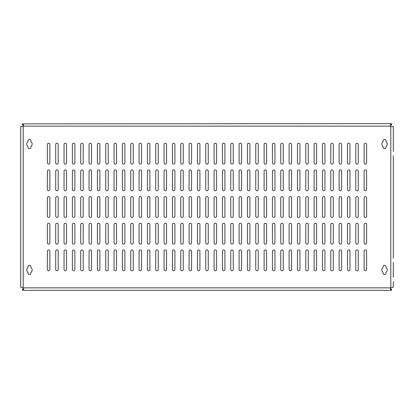 <?xml version="1.0" encoding="UTF-8"?>
<svg xmlns="http://www.w3.org/2000/svg" width="414" height="414" viewBox="0 0 414 414"><rect width="100%" height="100%" fill="white"/><g stroke="black" fill="none" stroke-linecap="round" stroke-linejoin="round"><path stroke-width="0.62" d="M56.961 190.745A1.252 1.252 0 0 0 58.208 189.493L58.208 171.158A1.252 1.252 0 0 0 56.961 169.906A1.252 1.252 0 0 0 55.709 171.158L55.709 189.493A1.252 1.252 0 0 0 56.961 190.745M56.961 217.417A1.252 1.252 0 0 0 58.208 216.17L58.208 197.83A1.252 1.252 0 0 0 56.961 196.583A1.252 1.252 0 0 0 55.709 197.83L55.709 216.17A1.252 1.252 0 0 0 56.961 217.417M56.961 244.094A1.252 1.252 0 0 0 58.208 242.842L58.208 224.507A1.252 1.252 0 0 0 56.961 223.255A1.252 1.252 0 0 0 55.709 224.507L55.709 242.842A1.252 1.252 0 0 0 56.961 244.094M56.961 270.766A1.252 1.252 0 0 0 58.208 269.519L58.208 251.179A1.252 1.252 0 0 0 56.961 249.927A1.252 1.252 0 0 0 55.709 251.179L55.709 269.519A1.252 1.252 0 0 0 56.961 270.766M56.961 164.073A1.252 1.252 0 0 0 58.208 162.821L58.208 144.481A1.252 1.252 0 0 0 56.961 143.234A1.252 1.252 0 0 0 55.709 144.481L55.709 162.821A1.252 1.252 0 0 0 56.961 164.073M48.624 164.073A1.252 1.252 0 0 0 49.877 162.821L49.877 144.481A1.252 1.252 0 0 0 48.624 143.234A1.252 1.252 0 0 0 47.372 144.481L47.372 162.821A1.252 1.252 0 0 0 48.624 164.073M48.624 190.745A1.252 1.252 0 0 0 49.877 189.493L49.877 171.158A1.252 1.252 0 0 0 48.624 169.906A1.252 1.252 0 0 0 47.372 171.158L47.372 189.493A1.252 1.252 0 0 0 48.624 190.745M48.624 217.417A1.252 1.252 0 0 0 49.877 216.17L49.877 197.83A1.252 1.252 0 0 0 48.624 196.583A1.252 1.252 0 0 0 47.372 197.83L47.372 216.17A1.252 1.252 0 0 0 48.624 217.417M48.624 244.094A1.252 1.252 0 0 0 49.877 242.842L49.877 224.507A1.252 1.252 0 0 0 48.624 223.255A1.252 1.252 0 0 0 47.372 224.507L47.372 242.842A1.252 1.252 0 0 0 48.624 244.094M48.624 270.766A1.252 1.252 0 0 0 49.877 269.519L49.877 251.179A1.252 1.252 0 0 0 48.624 249.927A1.252 1.252 0 0 0 47.372 251.179L47.372 269.519A1.252 1.252 0 0 0 48.624 270.766M384.549 148.693A1.501 1.501 0 0 0 386.05 147.193L386.05 146.323A2.707 2.707 0 0 0 386.05 141.811L386.05 140.941A1.501 1.501 0 0 0 384.549 139.44A1.501 1.501 0 0 0 383.048 140.941L383.048 141.811A2.707 2.707 0 0 0 383.048 146.323L383.048 147.193A1.501 1.501 0 0 0 384.549 148.693M384.549 274.56A1.501 1.501 0 0 0 386.05 273.059L386.05 272.189A2.707 2.707 0 0 0 386.05 267.677L386.05 266.807A1.501 1.501 0 0 0 384.549 265.307A1.501 1.501 0 0 0 383.048 266.807L383.048 267.677A2.707 2.707 0 0 0 383.048 272.189L383.048 273.059A1.501 1.501 0 0 0 384.549 274.56M29.451 274.56A1.501 1.501 0 0 0 30.952 273.059L30.952 272.189A2.707 2.707 0 0 0 30.952 267.677L30.952 266.807A1.501 1.501 0 0 0 29.451 265.307A1.501 1.501 0 0 0 27.95 266.807L27.95 267.677A2.707 2.707 0 0 0 27.95 272.189L27.95 273.059A1.501 1.501 0 0 0 29.451 274.56M29.451 148.693A1.501 1.501 0 0 0 30.952 147.193L30.952 146.323A2.707 2.707 0 0 0 30.952 141.811L30.952 140.941A1.501 1.501 0 0 0 29.451 139.44A1.501 1.501 0 0 0 27.95 140.941L27.95 141.811A2.707 2.707 0 0 0 27.95 146.323L27.95 147.193A1.501 1.501 0 0 0 29.451 148.693M65.293 164.073A1.252 1.252 0 0 0 66.545 162.821L66.545 144.481A1.252 1.252 0 0 0 65.293 143.234A1.252 1.252 0 0 0 64.046 144.481L64.046 162.821A1.252 1.252 0 0 0 65.293 164.073M73.63 164.073A1.252 1.252 0 0 0 74.882 162.821L74.882 144.481A1.252 1.252 0 0 0 73.63 143.234A1.252 1.252 0 0 0 72.383 144.481L72.383 162.821A1.252 1.252 0 0 0 73.63 164.073M81.967 164.073A1.252 1.252 0 0 0 83.219 162.821L83.219 144.481A1.252 1.252 0 0 0 81.967 143.234A1.252 1.252 0 0 0 80.714 144.481L80.714 162.821A1.252 1.252 0 0 0 81.967 164.073M90.304 164.073A1.252 1.252 0 0 0 91.551 162.821L91.551 144.481A1.252 1.252 0 0 0 90.304 143.234A1.252 1.252 0 0 0 89.051 144.481L89.051 162.821A1.252 1.252 0 0 0 90.304 164.073M98.635 164.073A1.252 1.252 0 0 0 99.888 162.821L99.888 144.481A1.252 1.252 0 0 0 98.635 143.234A1.252 1.252 0 0 0 97.388 144.481L97.388 162.821A1.252 1.252 0 0 0 98.635 164.073M106.972 164.073A1.252 1.252 0 0 0 108.225 162.821L108.225 144.481A1.252 1.252 0 0 0 106.972 143.234A1.252 1.252 0 0 0 105.725 144.481L105.725 162.821A1.252 1.252 0 0 0 106.972 164.073M115.309 164.073A1.252 1.252 0 0 0 116.557 162.821L116.557 144.481A1.252 1.252 0 0 0 115.309 143.234A1.252 1.252 0 0 0 114.057 144.481L114.057 162.821A1.252 1.252 0 0 0 115.309 164.073M123.646 164.073A1.252 1.252 0 0 0 124.893 162.821L124.893 144.481A1.252 1.252 0 0 0 123.646 143.234A1.252 1.252 0 0 0 122.394 144.481L122.394 162.821A1.252 1.252 0 0 0 123.646 164.073M131.978 164.073A1.252 1.252 0 0 0 133.23 162.821L133.23 144.481A1.252 1.252 0 0 0 131.978 143.234A1.252 1.252 0 0 0 130.731 144.481L130.731 162.821A1.252 1.252 0 0 0 131.978 164.073M140.315 164.073A1.252 1.252 0 0 0 141.567 162.821L141.567 144.481A1.252 1.252 0 0 0 140.315 143.234A1.252 1.252 0 0 0 139.063 144.481L139.063 162.821A1.252 1.252 0 0 0 140.315 164.073M148.652 164.073A1.252 1.252 0 0 0 149.899 162.821L149.899 144.481A1.252 1.252 0 0 0 148.652 143.234A1.252 1.252 0 0 0 147.4 144.481L147.4 162.821A1.252 1.252 0 0 0 148.652 164.073M156.989 164.073A1.252 1.252 0 0 0 158.236 162.821L158.236 144.481A1.252 1.252 0 0 0 156.989 143.234A1.252 1.252 0 0 0 155.736 144.481L155.736 162.821A1.252 1.252 0 0 0 156.989 164.073M165.321 164.073A1.252 1.252 0 0 0 166.573 162.821L166.573 144.481A1.252 1.252 0 0 0 165.321 143.234A1.252 1.252 0 0 0 164.073 144.481L164.073 162.821A1.252 1.252 0 0 0 165.321 164.073M173.657 164.073A1.252 1.252 0 0 0 174.91 162.821L174.91 144.481A1.252 1.252 0 0 0 173.657 143.234A1.252 1.252 0 0 0 172.405 144.481L172.405 162.821A1.252 1.252 0 0 0 173.657 164.073M181.994 164.073A1.252 1.252 0 0 0 183.242 162.821L183.242 144.481A1.252 1.252 0 0 0 181.994 143.234A1.252 1.252 0 0 0 180.742 144.481L180.742 162.821A1.252 1.252 0 0 0 181.994 164.073M190.331 164.073A1.252 1.252 0 0 0 191.578 162.821L191.578 144.481A1.252 1.252 0 0 0 190.331 143.234A1.252 1.252 0 0 0 189.079 144.481L189.079 162.821A1.252 1.252 0 0 0 190.331 164.073M198.663 164.073A1.252 1.252 0 0 0 199.915 162.821L199.915 144.481A1.252 1.252 0 0 0 198.663 143.234A1.252 1.252 0 0 0 197.416 144.481L197.416 162.821A1.252 1.252 0 0 0 198.663 164.073M207 164.073A1.252 1.252 0 0 0 208.252 162.821L208.252 144.481A1.252 1.252 0 0 0 207 143.234A1.252 1.252 0 0 0 205.748 144.481L205.748 162.821A1.252 1.252 0 0 0 207 164.073M215.337 164.073A1.252 1.252 0 0 0 216.584 162.821L216.584 144.481A1.252 1.252 0 0 0 215.337 143.234A1.252 1.252 0 0 0 214.085 144.481L214.085 162.821A1.252 1.252 0 0 0 215.337 164.073M223.669 164.073A1.252 1.252 0 0 0 224.921 162.821L224.921 144.481A1.252 1.252 0 0 0 223.669 143.234A1.252 1.252 0 0 0 222.421 144.481L222.421 162.821A1.252 1.252 0 0 0 223.669 164.073M232.006 164.073A1.252 1.252 0 0 0 233.258 162.821L233.258 144.481A1.252 1.252 0 0 0 232.006 143.234A1.252 1.252 0 0 0 230.758 144.481L230.758 162.821A1.252 1.252 0 0 0 232.006 164.073M240.343 164.073A1.252 1.252 0 0 0 241.595 162.821L241.595 144.481A1.252 1.252 0 0 0 240.343 143.234A1.252 1.252 0 0 0 239.09 144.481L239.09 162.821A1.252 1.252 0 0 0 240.343 164.073M248.679 164.073A1.252 1.252 0 0 0 249.927 162.821L249.927 144.481A1.252 1.252 0 0 0 248.679 143.234A1.252 1.252 0 0 0 247.427 144.481L247.427 162.821A1.252 1.252 0 0 0 248.679 164.073M257.011 164.073A1.252 1.252 0 0 0 258.264 162.821L258.264 144.481A1.252 1.252 0 0 0 257.011 143.234A1.252 1.252 0 0 0 255.764 144.481L255.764 162.821A1.252 1.252 0 0 0 257.011 164.073M265.348 164.073A1.252 1.252 0 0 0 266.6 162.821L266.6 144.481A1.252 1.252 0 0 0 265.348 143.234A1.252 1.252 0 0 0 264.101 144.481L264.101 162.821A1.252 1.252 0 0 0 265.348 164.073M273.685 164.073A1.252 1.252 0 0 0 274.937 162.821L274.937 144.481A1.252 1.252 0 0 0 273.685 143.234A1.252 1.252 0 0 0 272.433 144.481L272.433 162.821A1.252 1.252 0 0 0 273.685 164.073M282.022 164.073A1.252 1.252 0 0 0 283.269 162.821L283.269 144.481A1.252 1.252 0 0 0 282.022 143.234A1.252 1.252 0 0 0 280.77 144.481L280.77 162.821A1.252 1.252 0 0 0 282.022 164.073M290.354 164.073A1.252 1.252 0 0 0 291.606 162.821L291.606 144.481A1.252 1.252 0 0 0 290.354 143.234A1.252 1.252 0 0 0 289.107 144.481L289.107 162.821A1.252 1.252 0 0 0 290.354 164.073M298.691 164.073A1.252 1.252 0 0 0 299.943 162.821L299.943 144.481A1.252 1.252 0 0 0 298.691 143.234A1.252 1.252 0 0 0 297.443 144.481L297.443 162.821A1.252 1.252 0 0 0 298.691 164.073M307.028 164.073A1.252 1.252 0 0 0 308.275 162.821L308.275 144.481A1.252 1.252 0 0 0 307.028 143.234A1.252 1.252 0 0 0 305.775 144.481L305.775 162.821A1.252 1.252 0 0 0 307.028 164.073M315.364 164.073A1.252 1.252 0 0 0 316.612 162.821L316.612 144.481A1.252 1.252 0 0 0 315.364 143.234A1.252 1.252 0 0 0 314.112 144.481L314.112 162.821A1.252 1.252 0 0 0 315.364 164.073M323.696 164.073A1.252 1.252 0 0 0 324.949 162.821L324.949 144.481A1.252 1.252 0 0 0 323.696 143.234A1.252 1.252 0 0 0 322.449 144.481L322.449 162.821A1.252 1.252 0 0 0 323.696 164.073M332.033 164.073A1.252 1.252 0 0 0 333.286 162.821L333.286 144.481A1.252 1.252 0 0 0 332.033 143.234A1.252 1.252 0 0 0 330.781 144.481L330.781 162.821A1.252 1.252 0 0 0 332.033 164.073M340.37 164.073A1.252 1.252 0 0 0 341.617 162.821L341.617 144.481A1.252 1.252 0 0 0 340.37 143.234A1.252 1.252 0 0 0 339.118 144.481L339.118 162.821A1.252 1.252 0 0 0 340.37 164.073M348.707 164.073A1.252 1.252 0 0 0 349.954 162.821L349.954 144.481A1.252 1.252 0 0 0 348.707 143.234A1.252 1.252 0 0 0 347.455 144.481L347.455 162.821A1.252 1.252 0 0 0 348.707 164.073M357.039 164.073A1.252 1.252 0 0 0 358.291 162.821L358.291 144.481A1.252 1.252 0 0 0 357.039 143.234A1.252 1.252 0 0 0 355.792 144.481L355.792 162.821A1.252 1.252 0 0 0 357.039 164.073M365.376 164.073A1.252 1.252 0 0 0 366.628 162.821L366.628 144.481A1.252 1.252 0 0 0 365.376 143.234A1.252 1.252 0 0 0 364.123 144.481L364.123 162.821A1.252 1.252 0 0 0 365.376 164.073M65.293 270.766A1.252 1.252 0 0 0 66.545 269.519L66.545 251.179A1.252 1.252 0 0 0 65.293 249.927A1.252 1.252 0 0 0 64.046 251.179L64.046 269.519A1.252 1.252 0 0 0 65.293 270.766M73.63 270.766A1.252 1.252 0 0 0 74.882 269.519L74.882 251.179A1.252 1.252 0 0 0 73.63 249.927A1.252 1.252 0 0 0 72.383 251.179L72.383 269.519A1.252 1.252 0 0 0 73.63 270.766M81.967 270.766A1.252 1.252 0 0 0 83.219 269.519L83.219 251.179A1.252 1.252 0 0 0 81.967 249.927A1.252 1.252 0 0 0 80.714 251.179L80.714 269.519A1.252 1.252 0 0 0 81.967 270.766M90.304 270.766A1.252 1.252 0 0 0 91.551 269.519L91.551 251.179A1.252 1.252 0 0 0 90.304 249.927A1.252 1.252 0 0 0 89.051 251.179L89.051 269.519A1.252 1.252 0 0 0 90.304 270.766M98.635 270.766A1.252 1.252 0 0 0 99.888 269.519L99.888 251.179A1.252 1.252 0 0 0 98.635 249.927A1.252 1.252 0 0 0 97.388 251.179L97.388 269.519A1.252 1.252 0 0 0 98.635 270.766M106.972 270.766A1.252 1.252 0 0 0 108.225 269.519L108.225 251.179A1.252 1.252 0 0 0 106.972 249.927A1.252 1.252 0 0 0 105.725 251.179L105.725 269.519A1.252 1.252 0 0 0 106.972 270.766M115.309 270.766A1.252 1.252 0 0 0 116.557 269.519L116.557 251.179A1.252 1.252 0 0 0 115.309 249.927A1.252 1.252 0 0 0 114.057 251.179L114.057 269.519A1.252 1.252 0 0 0 115.309 270.766M123.646 270.766A1.252 1.252 0 0 0 124.893 269.519L124.893 251.179A1.252 1.252 0 0 0 123.646 249.927A1.252 1.252 0 0 0 122.394 251.179L122.394 269.519A1.252 1.252 0 0 0 123.646 270.766M131.978 270.766A1.252 1.252 0 0 0 133.23 269.519L133.23 251.179A1.252 1.252 0 0 0 131.978 249.927A1.252 1.252 0 0 0 130.731 251.179L130.731 269.519A1.252 1.252 0 0 0 131.978 270.766M140.315 270.766A1.252 1.252 0 0 0 141.567 269.519L141.567 251.179A1.252 1.252 0 0 0 140.315 249.927A1.252 1.252 0 0 0 139.063 251.179L139.063 269.519A1.252 1.252 0 0 0 140.315 270.766M148.652 270.766A1.252 1.252 0 0 0 149.899 269.519L149.899 251.179A1.252 1.252 0 0 0 148.652 249.927A1.252 1.252 0 0 0 147.4 251.179L147.4 269.519A1.252 1.252 0 0 0 148.652 270.766M156.989 270.766A1.252 1.252 0 0 0 158.236 269.519L158.236 251.179A1.252 1.252 0 0 0 156.989 249.927A1.252 1.252 0 0 0 155.736 251.179L155.736 269.519A1.252 1.252 0 0 0 156.989 270.766M165.321 270.766A1.252 1.252 0 0 0 166.573 269.519L166.573 251.179A1.252 1.252 0 0 0 165.321 249.927A1.252 1.252 0 0 0 164.073 251.179L164.073 269.519A1.252 1.252 0 0 0 165.321 270.766M173.657 270.766A1.252 1.252 0 0 0 174.91 269.519L174.91 251.179A1.252 1.252 0 0 0 173.657 249.927A1.252 1.252 0 0 0 172.405 251.179L172.405 269.519A1.252 1.252 0 0 0 173.657 270.766M181.994 270.766A1.252 1.252 0 0 0 183.242 269.519L183.242 251.179A1.252 1.252 0 0 0 181.994 249.927A1.252 1.252 0 0 0 180.742 251.179L180.742 269.519A1.252 1.252 0 0 0 181.994 270.766M190.331 270.766A1.252 1.252 0 0 0 191.578 269.519L191.578 251.179A1.252 1.252 0 0 0 190.331 249.927A1.252 1.252 0 0 0 189.079 251.179L189.079 269.519A1.252 1.252 0 0 0 190.331 270.766M198.663 270.766A1.252 1.252 0 0 0 199.915 269.519L199.915 251.179A1.252 1.252 0 0 0 198.663 249.927A1.252 1.252 0 0 0 197.416 251.179L197.416 269.519A1.252 1.252 0 0 0 198.663 270.766M207 270.766A1.252 1.252 0 0 0 208.252 269.519L208.252 251.179A1.252 1.252 0 0 0 207 249.927A1.252 1.252 0 0 0 205.748 251.179L205.748 269.519A1.252 1.252 0 0 0 207 270.766M215.337 270.766A1.252 1.252 0 0 0 216.584 269.519L216.584 251.179A1.252 1.252 0 0 0 215.337 249.927A1.252 1.252 0 0 0 214.085 251.179L214.085 269.519A1.252 1.252 0 0 0 215.337 270.766M223.669 270.766A1.252 1.252 0 0 0 224.921 269.519L224.921 251.179A1.252 1.252 0 0 0 223.669 249.927A1.252 1.252 0 0 0 222.421 251.179L222.421 269.519A1.252 1.252 0 0 0 223.669 270.766M232.006 270.766A1.252 1.252 0 0 0 233.258 269.519L233.258 251.179A1.252 1.252 0 0 0 232.006 249.927A1.252 1.252 0 0 0 230.758 251.179L230.758 269.519A1.252 1.252 0 0 0 232.006 270.766M240.343 270.766A1.252 1.252 0 0 0 241.595 269.519L241.595 251.179A1.252 1.252 0 0 0 240.343 249.927A1.252 1.252 0 0 0 239.09 251.179L239.09 269.519A1.252 1.252 0 0 0 240.343 270.766M248.679 270.766A1.252 1.252 0 0 0 249.927 269.519L249.927 251.179A1.252 1.252 0 0 0 248.679 249.927A1.252 1.252 0 0 0 247.427 251.179L247.427 269.519A1.252 1.252 0 0 0 248.679 270.766M257.011 270.766A1.252 1.252 0 0 0 258.264 269.519L258.264 251.179A1.252 1.252 0 0 0 257.011 249.927A1.252 1.252 0 0 0 255.764 251.179L255.764 269.519A1.252 1.252 0 0 0 257.011 270.766M265.348 270.766A1.252 1.252 0 0 0 266.6 269.519L266.6 251.179A1.252 1.252 0 0 0 265.348 249.927A1.252 1.252 0 0 0 264.101 251.179L264.101 269.519A1.252 1.252 0 0 0 265.348 270.766M273.685 270.766A1.252 1.252 0 0 0 274.937 269.519L274.937 251.179A1.252 1.252 0 0 0 273.685 249.927A1.252 1.252 0 0 0 272.433 251.179L272.433 269.519A1.252 1.252 0 0 0 273.685 270.766M282.022 270.766A1.252 1.252 0 0 0 283.269 269.519L283.269 251.179A1.252 1.252 0 0 0 282.022 249.927A1.252 1.252 0 0 0 280.77 251.179L280.77 269.519A1.252 1.252 0 0 0 282.022 270.766M290.354 270.766A1.252 1.252 0 0 0 291.606 269.519L291.606 251.179A1.252 1.252 0 0 0 290.354 249.927A1.252 1.252 0 0 0 289.107 251.179L289.107 269.519A1.252 1.252 0 0 0 290.354 270.766M298.691 270.766A1.252 1.252 0 0 0 299.943 269.519L299.943 251.179A1.252 1.252 0 0 0 298.691 249.927A1.252 1.252 0 0 0 297.443 251.179L297.443 269.519A1.252 1.252 0 0 0 298.691 270.766M307.028 270.766A1.252 1.252 0 0 0 308.275 269.519L308.275 251.179A1.252 1.252 0 0 0 307.028 249.927A1.252 1.252 0 0 0 305.775 251.179L305.775 269.519A1.252 1.252 0 0 0 307.028 270.766M315.364 270.766A1.252 1.252 0 0 0 316.612 269.519L316.612 251.179A1.252 1.252 0 0 0 315.364 249.927A1.252 1.252 0 0 0 314.112 251.179L314.112 269.519A1.252 1.252 0 0 0 315.364 270.766M323.696 270.766A1.252 1.252 0 0 0 324.949 269.519L324.949 251.179A1.252 1.252 0 0 0 323.696 249.927A1.252 1.252 0 0 0 322.449 251.179L322.449 269.519A1.252 1.252 0 0 0 323.696 270.766M332.033 270.766A1.252 1.252 0 0 0 333.286 269.519L333.286 251.179A1.252 1.252 0 0 0 332.033 249.927A1.252 1.252 0 0 0 330.781 251.179L330.781 269.519A1.252 1.252 0 0 0 332.033 270.766M340.37 270.766A1.252 1.252 0 0 0 341.617 269.519L341.617 251.179A1.252 1.252 0 0 0 340.37 249.927A1.252 1.252 0 0 0 339.118 251.179L339.118 269.519A1.252 1.252 0 0 0 340.37 270.766M348.707 270.766A1.252 1.252 0 0 0 349.954 269.519L349.954 251.179A1.252 1.252 0 0 0 348.707 249.927A1.252 1.252 0 0 0 347.455 251.179L347.455 269.519A1.252 1.252 0 0 0 348.707 270.766M357.039 270.766A1.252 1.252 0 0 0 358.291 269.519L358.291 251.179A1.252 1.252 0 0 0 357.039 249.927A1.252 1.252 0 0 0 355.792 251.179L355.792 269.519A1.252 1.252 0 0 0 357.039 270.766M365.376 270.766A1.252 1.252 0 0 0 366.628 269.519L366.628 251.179A1.252 1.252 0 0 0 365.376 249.927A1.252 1.252 0 0 0 364.123 251.179L364.123 269.519A1.252 1.252 0 0 0 365.376 270.766M65.293 244.094A1.252 1.252 0 0 0 66.545 242.842L66.545 224.507A1.252 1.252 0 0 0 65.293 223.255A1.252 1.252 0 0 0 64.046 224.507L64.046 242.842A1.252 1.252 0 0 0 65.293 244.094M73.63 244.094A1.252 1.252 0 0 0 74.882 242.842L74.882 224.507A1.252 1.252 0 0 0 73.63 223.255A1.252 1.252 0 0 0 72.383 224.507L72.383 242.842A1.252 1.252 0 0 0 73.63 244.094M81.967 244.094A1.252 1.252 0 0 0 83.219 242.842L83.219 224.507A1.252 1.252 0 0 0 81.967 223.255A1.252 1.252 0 0 0 80.714 224.507L80.714 242.842A1.252 1.252 0 0 0 81.967 244.094M90.304 244.094A1.252 1.252 0 0 0 91.551 242.842L91.551 224.507A1.252 1.252 0 0 0 90.304 223.255A1.252 1.252 0 0 0 89.051 224.507L89.051 242.842A1.252 1.252 0 0 0 90.304 244.094M98.635 244.094A1.252 1.252 0 0 0 99.888 242.842L99.888 224.507A1.252 1.252 0 0 0 98.635 223.255A1.252 1.252 0 0 0 97.388 224.507L97.388 242.842A1.252 1.252 0 0 0 98.635 244.094M106.972 244.094A1.252 1.252 0 0 0 108.225 242.842L108.225 224.507A1.252 1.252 0 0 0 106.972 223.255A1.252 1.252 0 0 0 105.725 224.507L105.725 242.842A1.252 1.252 0 0 0 106.972 244.094M115.309 244.094A1.252 1.252 0 0 0 116.557 242.842L116.557 224.507A1.252 1.252 0 0 0 115.309 223.255A1.252 1.252 0 0 0 114.057 224.507L114.057 242.842A1.252 1.252 0 0 0 115.309 244.094M123.646 244.094A1.252 1.252 0 0 0 124.893 242.842L124.893 224.507A1.252 1.252 0 0 0 123.646 223.255A1.252 1.252 0 0 0 122.394 224.507L122.394 242.842A1.252 1.252 0 0 0 123.646 244.094M131.978 244.094A1.252 1.252 0 0 0 133.23 242.842L133.23 224.507A1.252 1.252 0 0 0 131.978 223.255A1.252 1.252 0 0 0 130.731 224.507L130.731 242.842A1.252 1.252 0 0 0 131.978 244.094M140.315 244.094A1.252 1.252 0 0 0 141.567 242.842L141.567 224.507A1.252 1.252 0 0 0 140.315 223.255A1.252 1.252 0 0 0 139.063 224.507L139.063 242.842A1.252 1.252 0 0 0 140.315 244.094M148.652 244.094A1.252 1.252 0 0 0 149.899 242.842L149.899 224.507A1.252 1.252 0 0 0 148.652 223.255A1.252 1.252 0 0 0 147.4 224.507L147.4 242.842A1.252 1.252 0 0 0 148.652 244.094M156.989 244.094A1.252 1.252 0 0 0 158.236 242.842L158.236 224.507A1.252 1.252 0 0 0 156.989 223.255A1.252 1.252 0 0 0 155.736 224.507L155.736 242.842A1.252 1.252 0 0 0 156.989 244.094M165.321 244.094A1.252 1.252 0 0 0 166.573 242.842L166.573 224.507A1.252 1.252 0 0 0 165.321 223.255A1.252 1.252 0 0 0 164.073 224.507L164.073 242.842A1.252 1.252 0 0 0 165.321 244.094M173.657 244.094A1.252 1.252 0 0 0 174.91 242.842L174.91 224.507A1.252 1.252 0 0 0 173.657 223.255A1.252 1.252 0 0 0 172.405 224.507L172.405 242.842A1.252 1.252 0 0 0 173.657 244.094M181.994 244.094A1.252 1.252 0 0 0 183.242 242.842L183.242 224.507A1.252 1.252 0 0 0 181.994 223.255A1.252 1.252 0 0 0 180.742 224.507L180.742 242.842A1.252 1.252 0 0 0 181.994 244.094M190.331 244.094A1.252 1.252 0 0 0 191.578 242.842L191.578 224.507A1.252 1.252 0 0 0 190.331 223.255A1.252 1.252 0 0 0 189.079 224.507L189.079 242.842A1.252 1.252 0 0 0 190.331 244.094M198.663 244.094A1.252 1.252 0 0 0 199.915 242.842L199.915 224.507A1.252 1.252 0 0 0 198.663 223.255A1.252 1.252 0 0 0 197.416 224.507L197.416 242.842A1.252 1.252 0 0 0 198.663 244.094M207 244.094A1.252 1.252 0 0 0 208.252 242.842L208.252 224.507A1.252 1.252 0 0 0 207 223.255A1.252 1.252 0 0 0 205.748 224.507L205.748 242.842A1.252 1.252 0 0 0 207 244.094M215.337 244.094A1.252 1.252 0 0 0 216.584 242.842L216.584 224.507A1.252 1.252 0 0 0 215.337 223.255A1.252 1.252 0 0 0 214.085 224.507L214.085 242.842A1.252 1.252 0 0 0 215.337 244.094M223.669 244.094A1.252 1.252 0 0 0 224.921 242.842L224.921 224.507A1.252 1.252 0 0 0 223.669 223.255A1.252 1.252 0 0 0 222.421 224.507L222.421 242.842A1.252 1.252 0 0 0 223.669 244.094M232.006 244.094A1.252 1.252 0 0 0 233.258 242.842L233.258 224.507A1.252 1.252 0 0 0 232.006 223.255A1.252 1.252 0 0 0 230.758 224.507L230.758 242.842A1.252 1.252 0 0 0 232.006 244.094M240.343 244.094A1.252 1.252 0 0 0 241.595 242.842L241.595 224.507A1.252 1.252 0 0 0 240.343 223.255A1.252 1.252 0 0 0 239.09 224.507L239.09 242.842A1.252 1.252 0 0 0 240.343 244.094M248.679 244.094A1.252 1.252 0 0 0 249.927 242.842L249.927 224.507A1.252 1.252 0 0 0 248.679 223.255A1.252 1.252 0 0 0 247.427 224.507L247.427 242.842A1.252 1.252 0 0 0 248.679 244.094M257.011 244.094A1.252 1.252 0 0 0 258.264 242.842L258.264 224.507A1.252 1.252 0 0 0 257.011 223.255A1.252 1.252 0 0 0 255.764 224.507L255.764 242.842A1.252 1.252 0 0 0 257.011 244.094M265.348 244.094A1.252 1.252 0 0 0 266.6 242.842L266.6 224.507A1.252 1.252 0 0 0 265.348 223.255A1.252 1.252 0 0 0 264.101 224.507L264.101 242.842A1.252 1.252 0 0 0 265.348 244.094M273.685 244.094A1.252 1.252 0 0 0 274.937 242.842L274.937 224.507A1.252 1.252 0 0 0 273.685 223.255A1.252 1.252 0 0 0 272.433 224.507L272.433 242.842A1.252 1.252 0 0 0 273.685 244.094M282.022 244.094A1.252 1.252 0 0 0 283.269 242.842L283.269 224.507A1.252 1.252 0 0 0 282.022 223.255A1.252 1.252 0 0 0 280.77 224.507L280.77 242.842A1.252 1.252 0 0 0 282.022 244.094M290.354 244.094A1.252 1.252 0 0 0 291.606 242.842L291.606 224.507A1.252 1.252 0 0 0 290.354 223.255A1.252 1.252 0 0 0 289.107 224.507L289.107 242.842A1.252 1.252 0 0 0 290.354 244.094M298.691 244.094A1.252 1.252 0 0 0 299.943 242.842L299.943 224.507A1.252 1.252 0 0 0 298.691 223.255A1.252 1.252 0 0 0 297.443 224.507L297.443 242.842A1.252 1.252 0 0 0 298.691 244.094M307.028 244.094A1.252 1.252 0 0 0 308.275 242.842L308.275 224.507A1.252 1.252 0 0 0 307.028 223.255A1.252 1.252 0 0 0 305.775 224.507L305.775 242.842A1.252 1.252 0 0 0 307.028 244.094M315.364 244.094A1.252 1.252 0 0 0 316.612 242.842L316.612 224.507A1.252 1.252 0 0 0 315.364 223.255A1.252 1.252 0 0 0 314.112 224.507L314.112 242.842A1.252 1.252 0 0 0 315.364 244.094M323.696 244.094A1.252 1.252 0 0 0 324.949 242.842L324.949 224.507A1.252 1.252 0 0 0 323.696 223.255A1.252 1.252 0 0 0 322.449 224.507L322.449 242.842A1.252 1.252 0 0 0 323.696 244.094M332.033 244.094A1.252 1.252 0 0 0 333.286 242.842L333.286 224.507A1.252 1.252 0 0 0 332.033 223.255A1.252 1.252 0 0 0 330.781 224.507L330.781 242.842A1.252 1.252 0 0 0 332.033 244.094M340.37 244.094A1.252 1.252 0 0 0 341.617 242.842L341.617 224.507A1.252 1.252 0 0 0 340.37 223.255A1.252 1.252 0 0 0 339.118 224.507L339.118 242.842A1.252 1.252 0 0 0 340.37 244.094M348.707 244.094A1.252 1.252 0 0 0 349.954 242.842L349.954 224.507A1.252 1.252 0 0 0 348.707 223.255A1.252 1.252 0 0 0 347.455 224.507L347.455 242.842A1.252 1.252 0 0 0 348.707 244.094M357.039 244.094A1.252 1.252 0 0 0 358.291 242.842L358.291 224.507A1.252 1.252 0 0 0 357.039 223.255A1.252 1.252 0 0 0 355.792 224.507L355.792 242.842A1.252 1.252 0 0 0 357.039 244.094M365.376 244.094A1.252 1.252 0 0 0 366.628 242.842L366.628 224.507A1.252 1.252 0 0 0 365.376 223.255A1.252 1.252 0 0 0 364.123 224.507L364.123 242.842A1.252 1.252 0 0 0 365.376 244.094M65.293 217.417A1.252 1.252 0 0 0 66.545 216.17L66.545 197.83A1.252 1.252 0 0 0 65.293 196.583A1.252 1.252 0 0 0 64.046 197.83L64.046 216.17A1.252 1.252 0 0 0 65.293 217.417M73.63 217.417A1.252 1.252 0 0 0 74.882 216.17L74.882 197.83A1.252 1.252 0 0 0 73.63 196.583A1.252 1.252 0 0 0 72.383 197.83L72.383 216.17A1.252 1.252 0 0 0 73.63 217.417M81.967 217.417A1.252 1.252 0 0 0 83.219 216.17L83.219 197.83A1.252 1.252 0 0 0 81.967 196.583A1.252 1.252 0 0 0 80.714 197.83L80.714 216.17A1.252 1.252 0 0 0 81.967 217.417M90.304 217.417A1.252 1.252 0 0 0 91.551 216.17L91.551 197.83A1.252 1.252 0 0 0 90.304 196.583A1.252 1.252 0 0 0 89.051 197.83L89.051 216.17A1.252 1.252 0 0 0 90.304 217.417M98.635 217.417A1.252 1.252 0 0 0 99.888 216.17L99.888 197.83A1.252 1.252 0 0 0 98.635 196.583A1.252 1.252 0 0 0 97.388 197.83L97.388 216.17A1.252 1.252 0 0 0 98.635 217.417M106.972 217.417A1.252 1.252 0 0 0 108.225 216.17L108.225 197.83A1.252 1.252 0 0 0 106.972 196.583A1.252 1.252 0 0 0 105.725 197.83L105.725 216.17A1.252 1.252 0 0 0 106.972 217.417M115.309 217.417A1.252 1.252 0 0 0 116.557 216.17L116.557 197.83A1.252 1.252 0 0 0 115.309 196.583A1.252 1.252 0 0 0 114.057 197.83L114.057 216.17A1.252 1.252 0 0 0 115.309 217.417M123.646 217.417A1.252 1.252 0 0 0 124.893 216.17L124.893 197.83A1.252 1.252 0 0 0 123.646 196.583A1.252 1.252 0 0 0 122.394 197.83L122.394 216.17A1.252 1.252 0 0 0 123.646 217.417M131.978 217.417A1.252 1.252 0 0 0 133.23 216.17L133.23 197.83A1.252 1.252 0 0 0 131.978 196.583A1.252 1.252 0 0 0 130.731 197.83L130.731 216.17A1.252 1.252 0 0 0 131.978 217.417M140.315 217.417A1.252 1.252 0 0 0 141.567 216.17L141.567 197.83A1.252 1.252 0 0 0 140.315 196.583A1.252 1.252 0 0 0 139.063 197.83L139.063 216.17A1.252 1.252 0 0 0 140.315 217.417M148.652 217.417A1.252 1.252 0 0 0 149.899 216.17L149.899 197.83A1.252 1.252 0 0 0 148.652 196.583A1.252 1.252 0 0 0 147.4 197.83L147.4 216.17A1.252 1.252 0 0 0 148.652 217.417M156.989 217.417A1.252 1.252 0 0 0 158.236 216.17L158.236 197.83A1.252 1.252 0 0 0 156.989 196.583A1.252 1.252 0 0 0 155.736 197.83L155.736 216.17A1.252 1.252 0 0 0 156.989 217.417M165.321 217.417A1.252 1.252 0 0 0 166.573 216.17L166.573 197.83A1.252 1.252 0 0 0 165.321 196.583A1.252 1.252 0 0 0 164.073 197.83L164.073 216.17A1.252 1.252 0 0 0 165.321 217.417M173.657 217.417A1.252 1.252 0 0 0 174.91 216.17L174.91 197.83A1.252 1.252 0 0 0 173.657 196.583A1.252 1.252 0 0 0 172.405 197.83L172.405 216.17A1.252 1.252 0 0 0 173.657 217.417M181.994 217.417A1.252 1.252 0 0 0 183.242 216.17L183.242 197.83A1.252 1.252 0 0 0 181.994 196.583A1.252 1.252 0 0 0 180.742 197.83L180.742 216.17A1.252 1.252 0 0 0 181.994 217.417M190.331 217.417A1.252 1.252 0 0 0 191.578 216.17L191.578 197.83A1.252 1.252 0 0 0 190.331 196.583A1.252 1.252 0 0 0 189.079 197.83L189.079 216.17A1.252 1.252 0 0 0 190.331 217.417M198.663 217.417A1.252 1.252 0 0 0 199.915 216.17L199.915 197.83A1.252 1.252 0 0 0 198.663 196.583A1.252 1.252 0 0 0 197.416 197.83L197.416 216.17A1.252 1.252 0 0 0 198.663 217.417M207 217.417A1.252 1.252 0 0 0 208.252 216.17L208.252 197.83A1.252 1.252 0 0 0 207 196.583A1.252 1.252 0 0 0 205.748 197.83L205.748 216.17A1.252 1.252 0 0 0 207 217.417M215.337 217.417A1.252 1.252 0 0 0 216.584 216.17L216.584 197.83A1.252 1.252 0 0 0 215.337 196.583A1.252 1.252 0 0 0 214.085 197.83L214.085 216.17A1.252 1.252 0 0 0 215.337 217.417M223.669 217.417A1.252 1.252 0 0 0 224.921 216.17L224.921 197.83A1.252 1.252 0 0 0 223.669 196.583A1.252 1.252 0 0 0 222.421 197.83L222.421 216.17A1.252 1.252 0 0 0 223.669 217.417M232.006 217.417A1.252 1.252 0 0 0 233.258 216.17L233.258 197.83A1.252 1.252 0 0 0 232.006 196.583A1.252 1.252 0 0 0 230.758 197.83L230.758 216.17A1.252 1.252 0 0 0 232.006 217.417M240.343 217.417A1.252 1.252 0 0 0 241.595 216.17L241.595 197.83A1.252 1.252 0 0 0 240.343 196.583A1.252 1.252 0 0 0 239.09 197.83L239.09 216.17A1.252 1.252 0 0 0 240.343 217.417M248.679 217.417A1.252 1.252 0 0 0 249.927 216.17L249.927 197.83A1.252 1.252 0 0 0 248.679 196.583A1.252 1.252 0 0 0 247.427 197.83L247.427 216.17A1.252 1.252 0 0 0 248.679 217.417M257.011 217.417A1.252 1.252 0 0 0 258.264 216.17L258.264 197.83A1.252 1.252 0 0 0 257.011 196.583A1.252 1.252 0 0 0 255.764 197.83L255.764 216.17A1.252 1.252 0 0 0 257.011 217.417M265.348 217.417A1.252 1.252 0 0 0 266.6 216.17L266.6 197.83A1.252 1.252 0 0 0 265.348 196.583A1.252 1.252 0 0 0 264.101 197.83L264.101 216.17A1.252 1.252 0 0 0 265.348 217.417M273.685 217.417A1.252 1.252 0 0 0 274.937 216.17L274.937 197.83A1.252 1.252 0 0 0 273.685 196.583A1.252 1.252 0 0 0 272.433 197.83L272.433 216.17A1.252 1.252 0 0 0 273.685 217.417M282.022 217.417A1.252 1.252 0 0 0 283.269 216.17L283.269 197.83A1.252 1.252 0 0 0 282.022 196.583A1.252 1.252 0 0 0 280.77 197.83L280.77 216.17A1.252 1.252 0 0 0 282.022 217.417M290.354 217.417A1.252 1.252 0 0 0 291.606 216.17L291.606 197.83A1.252 1.252 0 0 0 290.354 196.583A1.252 1.252 0 0 0 289.107 197.83L289.107 216.17A1.252 1.252 0 0 0 290.354 217.417M298.691 217.417A1.252 1.252 0 0 0 299.943 216.17L299.943 197.83A1.252 1.252 0 0 0 298.691 196.583A1.252 1.252 0 0 0 297.443 197.83L297.443 216.17A1.252 1.252 0 0 0 298.691 217.417M307.028 217.417A1.252 1.252 0 0 0 308.275 216.17L308.275 197.83A1.252 1.252 0 0 0 307.028 196.583A1.252 1.252 0 0 0 305.775 197.83L305.775 216.17A1.252 1.252 0 0 0 307.028 217.417M315.364 217.417A1.252 1.252 0 0 0 316.612 216.17L316.612 197.83A1.252 1.252 0 0 0 315.364 196.583A1.252 1.252 0 0 0 314.112 197.83L314.112 216.17A1.252 1.252 0 0 0 315.364 217.417M323.696 217.417A1.252 1.252 0 0 0 324.949 216.17L324.949 197.83A1.252 1.252 0 0 0 323.696 196.583A1.252 1.252 0 0 0 322.449 197.83L322.449 216.17A1.252 1.252 0 0 0 323.696 217.417M332.033 217.417A1.252 1.252 0 0 0 333.286 216.17L333.286 197.83A1.252 1.252 0 0 0 332.033 196.583A1.252 1.252 0 0 0 330.781 197.83L330.781 216.17A1.252 1.252 0 0 0 332.033 217.417M340.37 217.417A1.252 1.252 0 0 0 341.617 216.17L341.617 197.83A1.252 1.252 0 0 0 340.37 196.583A1.252 1.252 0 0 0 339.118 197.83L339.118 216.17A1.252 1.252 0 0 0 340.37 217.417M348.707 217.417A1.252 1.252 0 0 0 349.954 216.17L349.954 197.83A1.252 1.252 0 0 0 348.707 196.583A1.252 1.252 0 0 0 347.455 197.83L347.455 216.17A1.252 1.252 0 0 0 348.707 217.417M357.039 217.417A1.252 1.252 0 0 0 358.291 216.17L358.291 197.83A1.252 1.252 0 0 0 357.039 196.583A1.252 1.252 0 0 0 355.792 197.83L355.792 216.17A1.252 1.252 0 0 0 357.039 217.417M365.376 217.417A1.252 1.252 0 0 0 366.628 216.17L366.628 197.83A1.252 1.252 0 0 0 365.376 196.583A1.252 1.252 0 0 0 364.123 197.83L364.123 216.17A1.252 1.252 0 0 0 365.376 217.417M65.293 190.745A1.252 1.252 0 0 0 66.545 189.493L66.545 171.158A1.252 1.252 0 0 0 65.293 169.906A1.252 1.252 0 0 0 64.046 171.158L64.046 189.493A1.252 1.252 0 0 0 65.293 190.745M73.63 190.745A1.252 1.252 0 0 0 74.882 189.493L74.882 171.158A1.252 1.252 0 0 0 73.63 169.906A1.252 1.252 0 0 0 72.383 171.158L72.383 189.493A1.252 1.252 0 0 0 73.63 190.745M81.967 190.745A1.252 1.252 0 0 0 83.219 189.493L83.219 171.158A1.252 1.252 0 0 0 81.967 169.906A1.252 1.252 0 0 0 80.714 171.158L80.714 189.493A1.252 1.252 0 0 0 81.967 190.745M90.304 190.745A1.252 1.252 0 0 0 91.551 189.493L91.551 171.158A1.252 1.252 0 0 0 90.304 169.906A1.252 1.252 0 0 0 89.051 171.158L89.051 189.493A1.252 1.252 0 0 0 90.304 190.745M98.635 190.745A1.252 1.252 0 0 0 99.888 189.493L99.888 171.158A1.252 1.252 0 0 0 98.635 169.906A1.252 1.252 0 0 0 97.388 171.158L97.388 189.493A1.252 1.252 0 0 0 98.635 190.745M106.972 190.745A1.252 1.252 0 0 0 108.225 189.493L108.225 171.158A1.252 1.252 0 0 0 106.972 169.906A1.252 1.252 0 0 0 105.725 171.158L105.725 189.493A1.252 1.252 0 0 0 106.972 190.745M115.309 190.745A1.252 1.252 0 0 0 116.557 189.493L116.557 171.158A1.252 1.252 0 0 0 115.309 169.906A1.252 1.252 0 0 0 114.057 171.158L114.057 189.493A1.252 1.252 0 0 0 115.309 190.745M123.646 190.745A1.252 1.252 0 0 0 124.893 189.493L124.893 171.158A1.252 1.252 0 0 0 123.646 169.906A1.252 1.252 0 0 0 122.394 171.158L122.394 189.493A1.252 1.252 0 0 0 123.646 190.745M131.978 190.745A1.252 1.252 0 0 0 133.23 189.493L133.23 171.158A1.252 1.252 0 0 0 131.978 169.906A1.252 1.252 0 0 0 130.731 171.158L130.731 189.493A1.252 1.252 0 0 0 131.978 190.745M140.315 190.745A1.252 1.252 0 0 0 141.567 189.493L141.567 171.158A1.252 1.252 0 0 0 140.315 169.906A1.252 1.252 0 0 0 139.063 171.158L139.063 189.493A1.252 1.252 0 0 0 140.315 190.745M148.652 190.745A1.252 1.252 0 0 0 149.899 189.493L149.899 171.158A1.252 1.252 0 0 0 148.652 169.906A1.252 1.252 0 0 0 147.4 171.158L147.4 189.493A1.252 1.252 0 0 0 148.652 190.745M156.989 190.745A1.252 1.252 0 0 0 158.236 189.493L158.236 171.158A1.252 1.252 0 0 0 156.989 169.906A1.252 1.252 0 0 0 155.736 171.158L155.736 189.493A1.252 1.252 0 0 0 156.989 190.745M165.321 190.745A1.252 1.252 0 0 0 166.573 189.493L166.573 171.158A1.252 1.252 0 0 0 165.321 169.906A1.252 1.252 0 0 0 164.073 171.158L164.073 189.493A1.252 1.252 0 0 0 165.321 190.745M173.657 190.745A1.252 1.252 0 0 0 174.91 189.493L174.91 171.158A1.252 1.252 0 0 0 173.657 169.906A1.252 1.252 0 0 0 172.405 171.158L172.405 189.493A1.252 1.252 0 0 0 173.657 190.745M181.994 190.745A1.252 1.252 0 0 0 183.242 189.493L183.242 171.158A1.252 1.252 0 0 0 181.994 169.906A1.252 1.252 0 0 0 180.742 171.158L180.742 189.493A1.252 1.252 0 0 0 181.994 190.745M190.331 190.745A1.252 1.252 0 0 0 191.578 189.493L191.578 171.158A1.252 1.252 0 0 0 190.331 169.906A1.252 1.252 0 0 0 189.079 171.158L189.079 189.493A1.252 1.252 0 0 0 190.331 190.745M198.663 190.745A1.252 1.252 0 0 0 199.915 189.493L199.915 171.158A1.252 1.252 0 0 0 198.663 169.906A1.252 1.252 0 0 0 197.416 171.158L197.416 189.493A1.252 1.252 0 0 0 198.663 190.745M207 190.745A1.252 1.252 0 0 0 208.252 189.493L208.252 171.158A1.252 1.252 0 0 0 207 169.906A1.252 1.252 0 0 0 205.748 171.158L205.748 189.493A1.252 1.252 0 0 0 207 190.745M215.337 190.745A1.252 1.252 0 0 0 216.584 189.493L216.584 171.158A1.252 1.252 0 0 0 215.337 169.906A1.252 1.252 0 0 0 214.085 171.158L214.085 189.493A1.252 1.252 0 0 0 215.337 190.745M223.669 190.745A1.252 1.252 0 0 0 224.921 189.493L224.921 171.158A1.252 1.252 0 0 0 223.669 169.906A1.252 1.252 0 0 0 222.421 171.158L222.421 189.493A1.252 1.252 0 0 0 223.669 190.745M232.006 190.745A1.252 1.252 0 0 0 233.258 189.493L233.258 171.158A1.252 1.252 0 0 0 232.006 169.906A1.252 1.252 0 0 0 230.758 171.158L230.758 189.493A1.252 1.252 0 0 0 232.006 190.745M240.343 190.745A1.252 1.252 0 0 0 241.595 189.493L241.595 171.158A1.252 1.252 0 0 0 240.343 169.906A1.252 1.252 0 0 0 239.09 171.158L239.09 189.493A1.252 1.252 0 0 0 240.343 190.745M248.679 190.745A1.252 1.252 0 0 0 249.927 189.493L249.927 171.158A1.252 1.252 0 0 0 248.679 169.906A1.252 1.252 0 0 0 247.427 171.158L247.427 189.493A1.252 1.252 0 0 0 248.679 190.745M257.011 190.745A1.252 1.252 0 0 0 258.264 189.493L258.264 171.158A1.252 1.252 0 0 0 257.011 169.906A1.252 1.252 0 0 0 255.764 171.158L255.764 189.493A1.252 1.252 0 0 0 257.011 190.745M265.348 190.745A1.252 1.252 0 0 0 266.6 189.493L266.6 171.158A1.252 1.252 0 0 0 265.348 169.906A1.252 1.252 0 0 0 264.101 171.158L264.101 189.493A1.252 1.252 0 0 0 265.348 190.745M273.685 190.745A1.252 1.252 0 0 0 274.937 189.493L274.937 171.158A1.252 1.252 0 0 0 273.685 169.906A1.252 1.252 0 0 0 272.433 171.158L272.433 189.493A1.252 1.252 0 0 0 273.685 190.745M282.022 190.745A1.252 1.252 0 0 0 283.269 189.493L283.269 171.158A1.252 1.252 0 0 0 282.022 169.906A1.252 1.252 0 0 0 280.77 171.158L280.77 189.493A1.252 1.252 0 0 0 282.022 190.745M290.354 190.745A1.252 1.252 0 0 0 291.606 189.493L291.606 171.158A1.252 1.252 0 0 0 290.354 169.906A1.252 1.252 0 0 0 289.107 171.158L289.107 189.493A1.252 1.252 0 0 0 290.354 190.745M298.691 190.745A1.252 1.252 0 0 0 299.943 189.493L299.943 171.158A1.252 1.252 0 0 0 298.691 169.906A1.252 1.252 0 0 0 297.443 171.158L297.443 189.493A1.252 1.252 0 0 0 298.691 190.745M307.028 190.745A1.252 1.252 0 0 0 308.275 189.493L308.275 171.158A1.252 1.252 0 0 0 307.028 169.906A1.252 1.252 0 0 0 305.775 171.158L305.775 189.493A1.252 1.252 0 0 0 307.028 190.745M315.364 190.745A1.252 1.252 0 0 0 316.612 189.493L316.612 171.158A1.252 1.252 0 0 0 315.364 169.906A1.252 1.252 0 0 0 314.112 171.158L314.112 189.493A1.252 1.252 0 0 0 315.364 190.745M323.696 190.745A1.252 1.252 0 0 0 324.949 189.493L324.949 171.158A1.252 1.252 0 0 0 323.696 169.906A1.252 1.252 0 0 0 322.449 171.158L322.449 189.493A1.252 1.252 0 0 0 323.696 190.745M332.033 190.745A1.252 1.252 0 0 0 333.286 189.493L333.286 171.158A1.252 1.252 0 0 0 332.033 169.906A1.252 1.252 0 0 0 330.781 171.158L330.781 189.493A1.252 1.252 0 0 0 332.033 190.745M340.37 190.745A1.252 1.252 0 0 0 341.617 189.493L341.617 171.158A1.252 1.252 0 0 0 340.37 169.906A1.252 1.252 0 0 0 339.118 171.158L339.118 189.493A1.252 1.252 0 0 0 340.37 190.745M348.707 190.745A1.252 1.252 0 0 0 349.954 189.493L349.954 171.158A1.252 1.252 0 0 0 348.707 169.906A1.252 1.252 0 0 0 347.455 171.158L347.455 189.493A1.252 1.252 0 0 0 348.707 190.745M357.039 190.745A1.252 1.252 0 0 0 358.291 189.493L358.291 171.158A1.252 1.252 0 0 0 357.039 169.906A1.252 1.252 0 0 0 355.792 171.158L355.792 189.493A1.252 1.252 0 0 0 357.039 190.745M365.376 190.745A1.252 1.252 0 0 0 366.628 189.493L366.628 171.158A1.252 1.252 0 0 0 365.376 169.906A1.252 1.252 0 0 0 364.123 171.158L364.123 189.493A1.252 1.252 0 0 0 365.376 190.745M393.3 281.603L393.3 287.311L390.8 287.528A1.252 1.252 0 0 0 390.474 287.854L390.273 288.946L391.504 290.354L22.496 290.354L23.758 288.879L23.526 287.854A1.252 1.252 0 0 0 23.2 287.528L20.7 287.311L20.7 126.689L23.2 126.472A1.252 1.252 0 0 0 23.526 126.146L23.727 125.054L22.496 123.858L22.496 125.002L23.701 125.437M393.3 155.736L393.3 258.264M22.496 123.858L391.504 123.646L390.242 125.121L390.474 126.146A1.252 1.252 0 0 0 390.8 126.472L393.3 126.689L393.3 151.571M391.504 123.858L391.504 125.002L390.273 125.473M391.504 290.142L391.504 288.998L390.298 288.563M22.496 290.142L22.496 288.998L23.727 288.527M393.3 262.429L393.3 277.437M393.3 136.563L393.3 132.397M390.8 287.528L390.8 126.472M390.474 126.146L23.526 126.146M23.2 287.528L23.2 126.472M390.474 287.854L23.526 287.854"/></g></svg>
